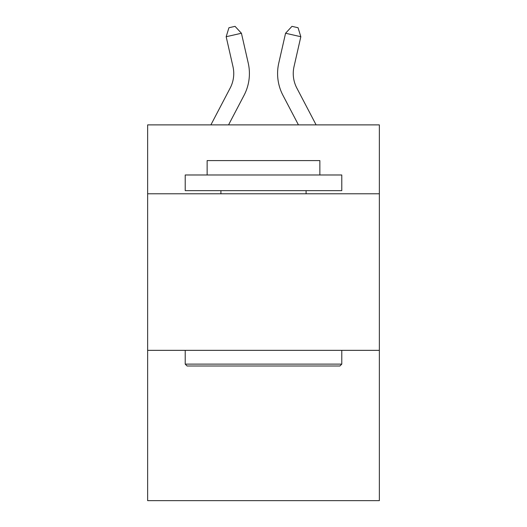 <?xml version="1.0" encoding="UTF-8"?>
<svg xmlns="http://www.w3.org/2000/svg" width="527" height="527" viewBox="0 0 527 527"><rect width="100%" height="100%" fill="white"/><g stroke="black" fill="none" stroke-linecap="round" stroke-linejoin="round"><path stroke-width="0.79" d="M379.361 193.778L379.361 124.886L147.639 124.886L147.639 193.778L379.361 193.778L379.361 500.65L147.639 500.65L147.639 193.778M379.361 350.343L147.639 350.343M230.174 88.062A31.317 31.317 -31.3 0 0 232.967 66.573A31.317 31.317 -31.3 0 1 230.174 88.062A31.317 31.317 -31.3 0 0 232.967 66.573A31.317 31.317 -31.3 0 1 230.174 88.062A31.317 31.317 -31.3 0 0 232.967 66.573A31.317 31.317 -31.3 0 1 230.174 88.062A31.317 31.317 -31.3 0 0 232.967 66.573A31.317 31.317 -31.3 0 1 230.174 88.062A31.317 31.317 -31.3 0 0 232.967 66.573A31.317 31.317 -31.3 0 1 230.174 88.062A31.317 31.317 -31.3 0 0 232.967 66.573A31.317 31.317 -31.3 0 1 230.174 88.062A31.317 31.317 -31.3 0 0 232.967 66.573A31.317 31.317 -31.3 0 1 230.174 88.062A31.317 31.317 -31.3 0 0 232.967 66.573A31.317 31.317 -31.3 0 1 230.174 88.062A31.317 31.317 -31.3 0 0 232.967 66.573A31.317 31.317 -31.3 0 1 230.174 88.062A31.317 31.317 -31.3 0 0 232.967 66.573A31.317 31.317 -31.3 0 1 230.174 88.062A31.317 31.317 -31.3 0 0 232.967 66.573A31.317 31.317 -31.3 0 1 230.174 88.062A31.317 31.317 -31.3 0 0 232.967 66.573A31.317 31.317 -31.3 0 1 230.174 88.062A31.317 31.317 -31.3 0 0 232.967 66.573A31.317 31.317 -31.3 0 1 230.174 88.062A31.317 31.317 -31.3 0 0 232.967 66.573A31.317 31.317 -31.3 0 1 230.174 88.062A31.317 31.317 -31.3 0 0 232.967 66.573A31.317 31.317 -31.3 0 1 230.174 88.062A31.317 31.317 -31.3 0 0 232.967 66.573A31.317 31.317 -31.3 0 1 230.174 88.062A31.317 31.317 -31.3 0 0 232.967 66.573A31.317 31.317 -31.3 0 1 230.174 88.062A31.317 31.317 -31.3 0 0 232.967 66.573A31.317 31.317 -31.3 0 1 230.174 88.062A31.317 31.317 -31.3 0 0 232.967 66.573A31.317 31.317 -31.3 0 1 230.174 88.062A31.317 31.317 -31.3 0 0 232.967 66.573A31.317 31.317 -31.3 0 1 230.174 88.062A31.317 31.317 -31.3 0 0 232.967 66.573A31.317 31.317 -31.3 0 1 230.174 88.062A31.317 31.317 -31.3 0 0 232.967 66.573A31.317 31.317 -31.3 0 1 230.174 88.062A31.317 31.317 -31.3 0 0 232.967 66.573A31.317 31.317 -31.3 0 1 230.174 88.062A31.317 31.317 -31.3 0 0 232.967 66.573A31.317 31.317 -31.3 0 1 230.174 88.062A31.317 31.317 -31.3 0 0 232.967 66.573A31.317 31.317 -31.3 0 1 230.174 88.062L210.886 124.886L230.174 88.062A31.317 31.317 -25.3 0 0 232.967 66.573L226.169 36.725L228.935 27.74L235.042 26.35L241.432 33.247L248.237 63.095A46.969 46.969 148.7 0 1 244.047 95.328L228.56 124.886L244.047 95.328M296.826 88.062A31.317 31.317 31.3 0 1 294.033 66.573A31.317 31.317 31.3 0 0 296.826 88.062A31.317 31.317 31.3 0 1 294.033 66.573A31.317 31.317 31.3 0 0 296.826 88.062A31.317 31.317 31.3 0 1 294.033 66.573A31.317 31.317 31.3 0 0 296.826 88.062A31.317 31.317 31.3 0 1 294.033 66.573A31.317 31.317 31.3 0 0 296.826 88.062A31.317 31.317 31.3 0 1 294.033 66.573A31.317 31.317 31.3 0 0 296.826 88.062A31.317 31.317 31.3 0 1 294.033 66.573A31.317 31.317 31.3 0 0 296.826 88.062A31.317 31.317 31.3 0 1 294.033 66.573A31.317 31.317 31.3 0 0 296.826 88.062A31.317 31.317 31.3 0 1 294.033 66.573A31.317 31.317 31.3 0 0 296.826 88.062A31.317 31.317 31.3 0 1 294.033 66.573A31.317 31.317 31.3 0 0 296.826 88.062A31.317 31.317 31.3 0 1 294.033 66.573A31.317 31.317 31.3 0 0 296.826 88.062A31.317 31.317 31.3 0 1 294.033 66.573A31.317 31.317 31.3 0 0 296.826 88.062A31.317 31.317 31.3 0 1 294.033 66.573A31.317 31.317 31.3 0 0 296.826 88.062A31.317 31.317 31.3 0 1 294.033 66.573A31.317 31.317 31.3 0 0 296.826 88.062A31.317 31.317 31.3 0 1 294.033 66.573A31.317 31.317 31.3 0 0 296.826 88.062A31.317 31.317 31.3 0 1 294.033 66.573A31.317 31.317 31.3 0 0 296.826 88.062A31.317 31.317 31.3 0 1 294.033 66.573A31.317 31.317 31.3 0 0 296.826 88.062A31.317 31.317 31.3 0 1 294.033 66.573A31.317 31.317 31.3 0 0 296.826 88.062A31.317 31.317 31.3 0 1 294.033 66.573A31.317 31.317 31.3 0 0 296.826 88.062A31.317 31.317 31.3 0 1 294.033 66.573A31.317 31.317 31.3 0 0 296.826 88.062A31.317 31.317 31.3 0 1 294.033 66.573A31.317 31.317 31.3 0 0 296.826 88.062A31.317 31.317 31.3 0 1 294.033 66.573A31.317 31.317 31.3 0 0 296.826 88.062A31.317 31.317 31.3 0 1 294.033 66.573A31.317 31.317 31.3 0 0 296.826 88.062A31.317 31.317 31.3 0 1 294.033 66.573A31.317 31.317 31.3 0 0 296.826 88.062A31.317 31.317 31.3 0 1 294.033 66.573A31.317 31.317 31.3 0 0 296.826 88.062A31.317 31.317 31.3 0 1 294.033 66.573A31.317 31.317 31.3 0 0 296.826 88.062L316.114 124.886L296.826 88.062A31.317 31.317 25.3 0 1 294.033 66.573L300.831 36.725L285.568 33.247L278.763 63.095A46.969 46.969 -148.7 0 0 282.953 95.328L298.44 124.886L282.953 95.328M187.092 366.001L185.214 364.124L341.786 364.124L339.908 366.001L187.092 366.001M341.786 174.984L341.786 190.642L185.214 190.642L185.214 174.984L341.786 174.984M207.137 174.984L207.137 160.583L319.863 160.583L319.863 174.984M341.786 350.343L341.786 364.124M185.214 350.343L185.214 364.124M306.088 190.642L306.088 193.778M220.912 190.642L220.912 193.778M241.432 33.247L248.237 63.095L241.432 33.247L248.237 63.095L241.432 33.247L248.237 63.095L241.432 33.247L248.237 63.095L241.432 33.247L248.237 63.095L241.432 33.247L248.237 63.095L241.432 33.247L248.237 63.095L241.432 33.247L248.237 63.095L241.432 33.247L248.237 63.095L241.432 33.247L248.237 63.095L241.432 33.247L248.237 63.095L241.432 33.247L248.237 63.095L241.432 33.247L248.237 63.095L241.432 33.247L248.237 63.095L241.432 33.247L248.237 63.095L241.432 33.247L248.237 63.095L241.432 33.247L248.237 63.095L241.432 33.247L248.237 63.095L241.432 33.247L248.237 63.095L241.432 33.247L248.237 63.095L241.432 33.247L248.237 63.095L241.432 33.247L248.237 63.095L241.432 33.247L248.237 63.095L241.432 33.247L248.237 63.095L241.432 33.247L248.237 63.095L241.432 33.247L226.169 36.725M285.568 33.247L278.763 63.095L285.568 33.247L278.763 63.095L285.568 33.247L278.763 63.095L285.568 33.247L278.763 63.095L285.568 33.247L278.763 63.095L285.568 33.247L278.763 63.095L285.568 33.247L278.763 63.095L285.568 33.247L278.763 63.095L285.568 33.247L278.763 63.095L285.568 33.247L278.763 63.095L285.568 33.247L278.763 63.095L285.568 33.247L278.763 63.095L285.568 33.247L278.763 63.095L285.568 33.247L278.763 63.095L285.568 33.247L278.763 63.095L285.568 33.247L278.763 63.095L285.568 33.247L278.763 63.095L285.568 33.247L278.763 63.095L285.568 33.247L278.763 63.095L285.568 33.247L278.763 63.095L285.568 33.247L278.763 63.095L285.568 33.247L278.763 63.095L285.568 33.247L278.763 63.095L285.568 33.247L278.763 63.095L285.568 33.247L278.763 63.095L285.568 33.247L291.958 26.35L298.065 27.74L300.831 36.725"/></g></svg>
